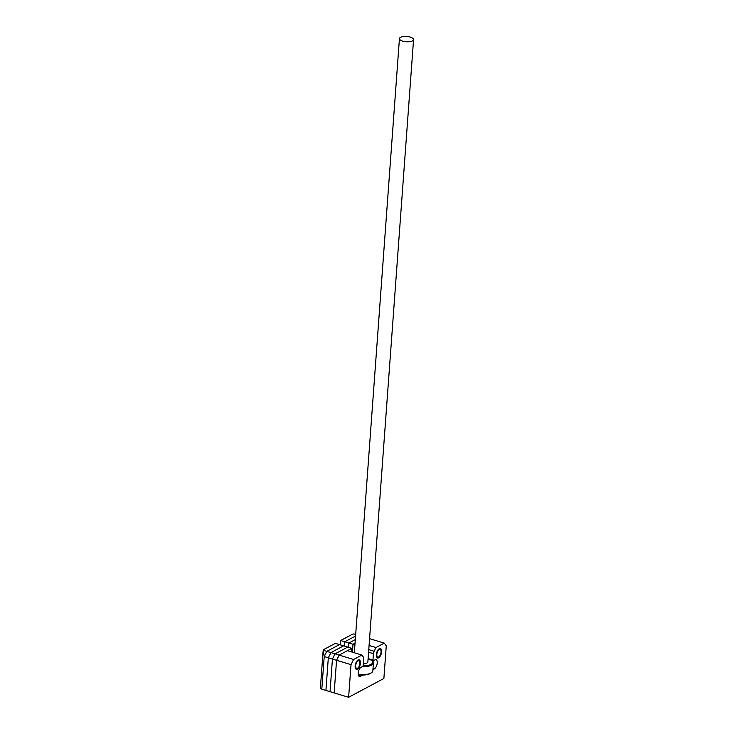 <?xml version="1.0" encoding="UTF-8"?>
<svg xmlns="http://www.w3.org/2000/svg" width="734" height="734" viewBox="0 0 734 734"><rect width="100%" height="100%" fill="white"/><g stroke="black" fill="none" stroke-linecap="round" stroke-linejoin="round"><path stroke-width="1.1" d="M355.155 665.977A4.955 2.349 -73.2 0 1 359.238 659.829A4.955 2.349 -73.2 0 1 360.449 663.151A4.955 2.349 -73.2 0 1 356.366 669.307A4.955 2.349 -73.2 0 1 355.155 665.977M381.597 651.865A4.955 2.349 106.8 0 0 380.386 648.535A4.955 2.349 106.8 0 0 376.313 654.691A4.955 2.349 106.8 0 0 377.524 658.013A4.955 2.349 106.8 0 0 381.597 651.865M372.936 669.674L374.248 668.977A4.955 2.349 106.8 0 0 377.221 662.995A4.955 2.349 106.8 0 0 376.01 659.664A4.955 2.349 106.8 0 0 375.395 659.646L373.459 660.683A0.991 0.468 106.8 0 1 373.239 660.71L368.064 659.15M353.604 659.481L351.017 664.665L348.622 697.3L334.163 692.924L336.557 660.288L339.136 655.104L353.604 659.481L361.89 655.058L363.321 657.022A3.303 1.569 106.8 0 1 363.679 658.903L363.211 665.27A0.991 0.468 106.8 0 1 362.614 666.463L360.678 667.5A4.955 2.349 -73.2 0 0 358.256 672.546A4.955 2.349 -73.2 0 0 359.394 676.482A4.955 2.349 -73.2 0 0 360.495 676.317L358.577 675.73M348.622 697.3L383.873 678.491L386.277 645.856L384.277 643.112L375.992 647.535L374.138 651.251A3.303 1.569 106.8 0 0 373.459 653.691L372.991 660.049A0.991 0.468 106.8 0 0 373.239 660.71M362.853 675.051L360.495 676.317M351.568 651.939L351.825 648.333L339.136 655.104L347.421 650.682L361.89 655.058M384.277 643.112L369.569 638.663M351.017 664.665L336.557 660.288L334.163 692.924L325.924 690.437L328.318 657.802L330.906 652.609L343.595 645.837L330.906 652.609L328.318 657.802L325.924 690.437L321.813 689.189L324.208 656.554L326.786 651.37L339.475 644.599L347.714 647.085L335.025 653.856L332.438 659.04L330.043 691.676L332.438 659.04L324.208 656.554L326.786 651.37L335.025 653.856L332.438 659.04L336.557 660.288L339.136 655.104L335.025 653.856L347.714 647.085L351.825 648.333M375.992 647.535L369.074 645.443M358.21 674.454A12.707 4.78 4.2 0 0 370.89 673.087A12.707 4.78 4.2 0 0 371.624 672.638L370.982 673.096A12.047 4.532 -175.8 0 1 370.294 673.528A12.047 4.532 -175.8 0 1 358.265 674.83M371.624 672.638A12.707 4.78 4.2 0 0 372.854 670.775L373.441 662.848A12.707 4.78 -175.8 0 1 371.477 665.16A12.707 4.78 -175.8 0 1 362.055 666.766M363.046 665.912A12.047 4.532 4.2 0 0 370.964 664.38A12.047 4.532 4.2 0 0 371.982 660.334L372.487 660.829A12.707 4.78 -175.8 0 1 373.441 662.848M371.927 660.279A12.047 4.532 4.2 0 0 370.716 659.361M412.462 40.93A7.083 2.661 4.2 0 0 413.563 39.645A7.083 2.661 4.2 0 0 408.563 36.7A7.083 2.661 4.2 0 0 400.535 37.315A7.083 2.661 4.2 0 0 399.443 38.608A7.083 2.661 4.2 0 0 404.434 41.544A7.083 2.661 4.2 0 0 412.462 40.93M363.312 663.958A7.083 2.661 4.2 0 0 366.78 663.114A7.083 2.661 4.2 0 0 367.872 661.829L413.563 39.645M354.917 644.847L352.999 644.259L355.045 643.177L352.999 644.259L352.421 652.196L352.999 644.259L348.879 643.021L355.302 639.589L348.879 643.021L348.567 647.342L348.879 643.021L344.769 641.773L355.568 636.011L344.769 641.773L344.448 646.094L344.769 641.773L340.649 640.525L351.604 634.681A8.248 3.101 4.2 0 1 353.898 633.928L355.678 634.46M326.786 651.37L339.475 644.599L335.365 643.351L324.4 649.195A8.248 3.101 4.2 0 0 323.226 650.287L326.786 651.37M323.061 651.599L320.437 687.299A8.248 3.101 -175.8 0 0 321.813 689.189L324.208 656.554L323.226 650.287M340.328 644.856L340.649 640.525M357.531 668.224A3.964 1.881 106.8 0 0 357.807 668.05A3.964 1.881 106.8 0 0 359.733 661.664A3.964 1.881 106.8 0 0 358.073 660.903A3.964 1.881 106.8 0 0 355.687 665.692A3.964 1.881 106.8 0 0 357.531 668.224M358.798 659.783A4.955 2.349 -73.2 0 1 359.385 660.683L359.733 661.664M357.807 668.05L356.972 668.674A4.955 2.349 -73.2 0 1 356.632 668.885A4.955 2.349 -73.2 0 1 355.981 669.096M378.689 656.939A3.964 1.881 106.8 0 0 378.955 656.765A3.964 1.881 106.8 0 0 380.891 650.379A3.964 1.881 106.8 0 0 379.221 649.618A3.964 1.881 106.8 0 0 376.836 654.407A3.964 1.881 106.8 0 0 378.689 656.939M379.946 648.498A4.955 2.349 -73.2 0 1 380.533 649.397L380.891 650.379M378.955 656.765L378.12 657.389A4.955 2.349 -73.2 0 1 377.781 657.6A4.955 2.349 -73.2 0 1 377.129 657.811M374.248 668.977L373.019 668.61M368.762 649.627L374.138 651.251M373.459 653.691L368.578 652.205M368.11 658.572L372.991 660.049M399.443 38.608L354.339 652.774"/></g></svg>
